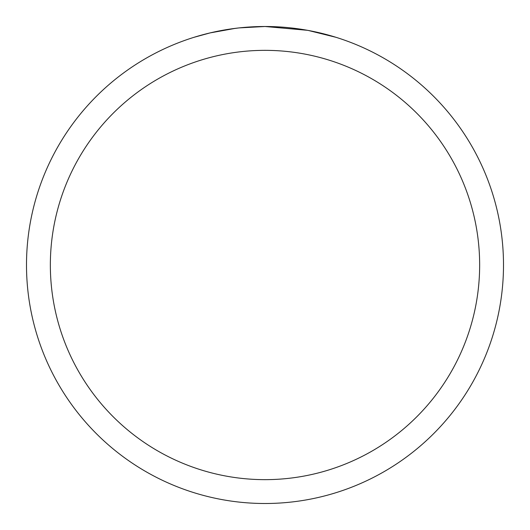 <?xml version="1.0" encoding="UTF-8"?>
<svg xmlns="http://www.w3.org/2000/svg" width="530" height="530" viewBox="0 0 530 530"><rect width="100%" height="100%" fill="white"/><g stroke="black" fill="none" stroke-linecap="round" stroke-linejoin="round"><path stroke-width="0.79" d="M269.757 26.546L273.076 26.639M294.369 28.315L295.376 28.441M307.367 30.296L265 26.5A238.5 238.5 0 0 1 503.5 265A238.5 238.5 0 0 1 265 503.5A238.5 238.5 0 0 1 26.5 265A238.5 238.5 0 0 1 265 26.5L239.222 27.898M308.493 30.502L335.854 37.272M265 50.35A214.65 214.65 0 0 1 479.65 265A214.65 214.65 0 0 1 265 479.65A214.65 214.65 0 0 1 50.35 265A214.65 214.65 0 0 1 265 50.35M238.102 28.024L229.344 29.183M194.152 37.272L210.138 32.9L235.194 28.375M241.673 27.646L245.622 27.288M247.517 27.143L248.835 27.05"/></g></svg>

